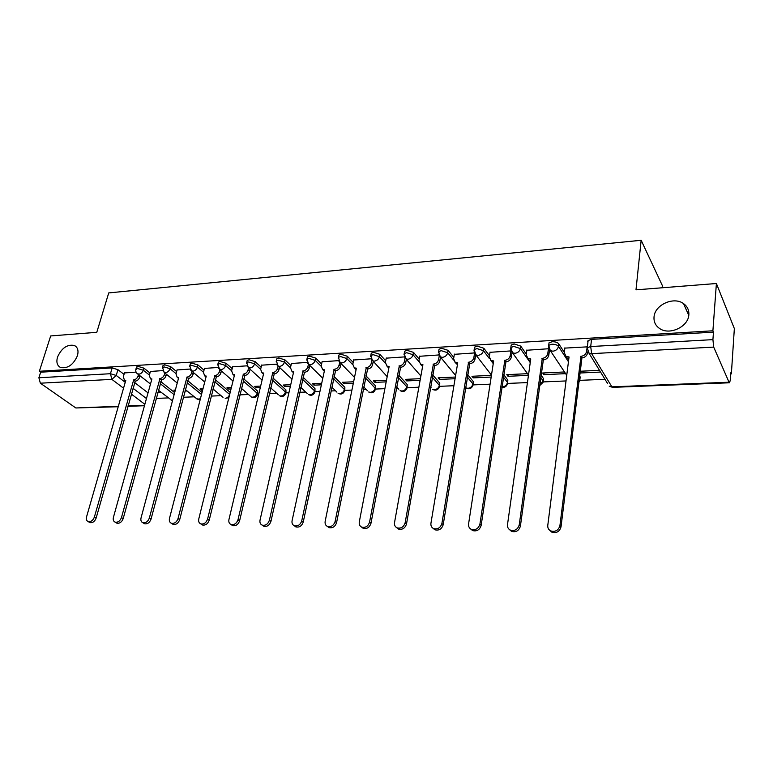 <?xml version="1.0" encoding="UTF-8"?>
<svg xmlns="http://www.w3.org/2000/svg" width="773" height="773" viewBox="0 0 773 773"><rect width="100%" height="100%" fill="white"/><g stroke="black" fill="none" stroke-linecap="round" stroke-linejoin="round"><path stroke-width="1.16" d="M77.416 355.754C73.329 364.856 67.715 368.769 60.555 367.494C57.125 365.677 56.11 362.208 57.511 357.087C61.637 348.014 67.261 344.14 74.401 345.473C77.754 347.261 78.759 350.691 77.416 355.754M688.849 314.708C688.453 326.776 669.437 335.656 659.611 328.506C655.543 325.694 653.687 321.877 654.026 317.046C654.586 304.987 673.631 296.194 683.496 303.586C687.332 306.33 689.11 310.041 688.849 314.708M149.981 372.992L143.884 368.141L138.058 366.392L136.377 367.513M176.631 371.581L170.553 366.586L164.678 364.798L162.91 366.006M204.024 370.132L197.975 364.982L192.033 363.175L190.371 363.716L190.177 364.45M232.18 368.653L226.151 363.329L220.17 361.493L218.411 362.073L218.208 362.866M261.139 367.146L255.148 361.638L249.109 359.774L247.244 360.382L247.031 361.233M290.938 365.6L284.976 359.889L278.879 357.996L276.908 358.653L276.695 359.561M321.607 364.025L315.684 358.092L309.529 356.179L307.441 356.865L307.229 357.841M353.184 362.421L347.309 356.247L341.096 354.295L338.883 355.029L338.671 356.073M385.717 360.788L379.881 354.343L373.62 352.353L371.272 353.135L371.059 354.256M419.246 359.136L413.468 352.372L407.149 350.362L404.656 351.193L404.434 352.382M453.819 357.455L448.098 350.353L441.721 348.304L439.074 349.193L438.851 350.459M489.493 355.773L483.83 348.265L477.395 346.178L474.574 347.125L474.351 348.478M526.297 354.082L520.712 346.101L514.219 343.985L511.214 345L511.001 346.439M564.319 352.411L558.802 343.879C557.536 342.41 555.352 341.685 552.241 341.714L549.043 342.806L548.84 344.333M156.185 398.424L168.214 397.911M183.298 397.274L194.265 396.8M211.174 396.085L221.01 395.66M239.843 394.858L248.481 394.491M257.728 394.095L258.752 394.046M269.342 393.602L276.705 393.283M285.981 392.887L288.909 392.761M299.702 392.307L305.712 392.046M315.017 391.65L319.945 391.438M330.97 390.974L335.53 390.771M344.884 390.375L351.928 390.075M363.175 389.592L366.209 389.466M375.591 389.061L384.886 388.664M396.365 388.181L397.776 388.123M407.197 387.717L418.86 387.215M439.721 386.326L453.915 385.727M473.231 384.896L490.082 384.181M507.745 383.427L527.437 382.587M543.332 381.91L566.02 380.944M580.021 380.345L604.979 379.282M730.775 373.91L731.364 373.881L730.852 372.702L730.379 379.901L729.538 382.78L729.036 382.22L713.701 347.106L591.645 353.648L611.897 386.838L729.036 382.22M662.142 287.778L662.345 285.566L641.155 240.277L635.995 289.836L716.397 283.507L712.899 330.786L39.375 371.262L50.68 335.946L96.78 332.313L108.732 292.919L641.155 240.277M716.397 283.507L734.35 328.583L731.364 373.881M118.211 406.733L75.851 407.97L40.351 383.195L38.892 377.765L40.679 372.19L112.143 367.929L117.921 369.658L124.038 374.374M134.628 382.548L148.029 392.887M40.679 372.19L39.375 371.262M587.103 349.338L587.267 347.686L590.698 346.546L712.919 339.627L713.469 332.119L712.899 330.786M712.919 339.627L713.701 347.106M587.374 346.845L564.87 348.111M579.914 371.533L580.832 372.963L581.045 371.204M543.854 374.654L565.044 373.688L563.923 371.997L542.694 372.992L543.854 374.654L544.086 372.924M549.429 350.556L548.453 348.749L526.848 350.246M490.063 352.053L489.328 356.797L491.01 360.45L493.657 360.933L468.573 523.949C468.312 526.461 469.23 528.268 471.346 529.35C475.617 530.384 478.477 528.645 479.917 524.152L504.827 360.344C507.735 359.928 509.533 358.363 510.219 355.648L510.924 350.913L490.024 352.314M527.36 373.697L506.779 374.654L508.006 376.296L508.257 374.586M474.274 352.952L454.35 354.324M491.444 375.369L471.945 376.277L473.231 377.881L473.501 376.2M438.774 354.962L419.768 356.266M455.365 377.05L438.146 377.842L439.499 379.427L439.779 377.775M404.366 356.913L386.229 358.16M420.396 378.673L405.342 379.369L406.743 380.925L407.042 379.292M387.186 376.654L370.992 358.807L353.686 359.996M386.5 380.248L373.475 380.857L374.924 382.384L375.243 380.77M338.574 360.643L322.099 361.774M353.619 381.775L342.516 382.287L344.014 383.795L344.343 382.21M307.103 362.421L291.421 363.503M321.713 383.263L312.427 383.688L313.964 385.167L314.311 383.601M276.55 364.16L261.612 365.185M290.735 384.703L283.169 385.051L284.754 386.51L285.102 384.964M246.858 365.842L232.644 366.827M260.646 386.094L254.713 386.374L256.327 387.804L256.694 386.278M217.996 367.475L204.468 368.412M231.407 387.457L227.011 387.66L228.673 389.07L229.04 387.563M189.936 369.069L177.065 369.958M202.99 388.78L200.052 388.916L201.743 390.307L202.13 388.819M162.649 370.615L150.406 371.465M175.355 390.065L173.799 390.133L175.065 391.138M160.803 381.601L174.659 392.636M187.694 380.674L202.033 392.462M215.329 379.756L230.132 392.355L229.668 394.472M243.756 378.867L257.651 391.138L257.525 394.713C256.172 397.525 254.095 398.269 251.312 396.945L252.665 397.206C254.887 396.887 256.375 395.563 257.148 393.235L243.234 380.992M272.985 378.016L285.923 389.892L285.768 393.496C284.387 396.375 282.28 397.129 279.449 395.766L280.879 396.047C283.16 395.718 284.677 394.375 285.43 392.017L272.483 380.171M303.064 377.205L314.978 388.616L314.785 392.24C313.394 395.196 311.248 395.96 308.369 394.539L309.876 394.848C312.215 394.51 313.761 393.157 314.514 390.761L302.581 379.388M334.033 376.461L344.855 387.292L344.632 390.954C343.212 393.979 341.038 394.752 338.091 393.283L339.695 393.612C342.101 393.273 343.666 391.901 344.4 389.476L333.569 378.673M365.929 375.794L375.591 385.94L375.33 389.621C373.89 392.732 371.668 393.525 368.663 391.998L370.373 392.346C372.837 392.008 374.432 390.607 375.156 388.152L365.484 378.036M398.791 375.243L407.216 384.548L406.927 388.259C405.458 391.447 403.187 392.249 400.124 390.665L401.931 391.051C404.472 390.694 406.096 389.273 406.801 386.79L398.366 377.504M432.677 374.818L439.769 383.108L439.451 386.848C437.953 390.123 435.634 390.945 432.494 389.283L434.426 389.708C437.035 389.35 438.687 387.911 439.373 385.389L432.271 377.118M467.626 374.586L473.298 381.63L472.95 385.389C471.424 388.771 469.047 389.592 465.829 387.872L467.887 388.326C470.573 387.959 472.255 386.5 472.931 383.939L467.24 376.915M503.687 374.596L507.842 380.103L507.475 383.881C506.47 386.606 504.585 387.727 501.803 387.244M540.926 374.934L543.448 378.538L543.061 382.335L539.448 385.853M568.194 358.401L568.754 359.271M579.402 375.726L580.175 376.915L579.76 380.731L578.523 382.993M136.087 372.113L124.453 372.934M157.866 392.317L160.89 392.172M184.94 391.07L187.066 390.974M201.743 390.307L202.603 390.268M212.778 389.805L213.947 389.747M228.673 389.07L231.03 388.964M256.327 387.804L260.279 387.631M284.754 386.51L290.377 386.249M313.964 385.167L321.375 384.828M344.014 383.795L353.29 383.369M374.924 382.384L386.191 381.872M406.743 380.925L420.106 380.316M439.499 379.427L455.084 378.712M473.231 377.881L491.184 377.06M508.006 376.296L528.452 375.359M580.832 372.963L600.553 372.064M599.5 370.344L579.953 371.253M257.699 393.988L257.651 391.138M285.942 392.723L285.923 389.892M314.969 391.418L314.978 388.616M344.816 390.065L344.855 387.292M375.523 388.684L375.591 385.94M407.11 387.254L407.216 384.548M439.634 385.785L439.769 383.108M473.134 384.258L473.298 381.63M507.648 382.693L507.842 380.103M543.226 381.07L543.448 378.538M579.924 379.398L580.175 376.915M713.469 332.119L591.548 339.376L588.127 340.545L587.934 342.159M185.365 389.592L197.25 399.216L200.4 398.8M159.161 390.819L158.262 390.858M564.908 347.811L564.28 352.701L566.029 356.372L569.054 356.962L547.777 525.408C547.574 527.92 548.559 529.766 550.743 530.925C555.41 532.143 558.473 530.375 559.923 525.63L580.967 356.334C584.059 355.899 585.924 354.276 586.562 351.483L587.538 353.058C586.9 355.851 585.035 357.464 581.943 357.899L561.014 526.906C559.575 531.64 556.521 533.409 551.854 532.182L549.651 530.239M587.683 351.889L587.538 353.058M568.851 358.517L567.034 357.938L565.43 355.938M587.828 340.97L587.741 341.676M587.161 346.555L586.968 348.111M586.891 348.816L586.562 351.483M580.581 356.353L581.567 357.928M526.886 349.966L526.2 354.778L527.92 358.45L530.751 358.981L507.494 524.664C507.262 527.186 508.219 529.003 510.364 530.123C514.837 531.244 517.784 529.495 519.234 524.877L542.279 358.372C545.274 357.947 547.11 356.353 547.777 353.599L548.811 355.155C548.154 357.899 546.327 359.484 543.332 359.909L520.403 526.133C518.963 530.742 516.016 532.491 511.552 531.37L509.484 529.611M549.468 350.275L548.811 355.155M530.539 360.498L528.993 359.976L527.437 358.121M548.424 348.749L547.777 353.599M541.912 358.392L542.965 359.928M512.016 352.469L511.32 357.174C510.644 359.88 508.847 361.435 505.938 361.861L481.154 525.389C479.724 529.872 476.864 531.602 472.603 530.578L470.651 528.974M493.435 362.402L490.642 360.218M504.479 360.363L505.59 361.88M454.389 354.082L453.606 358.74L455.239 362.392L457.732 362.827L430.938 523.253C430.648 525.766 431.537 527.544 433.605 528.597C437.711 529.553 440.475 527.833 441.905 523.456L468.554 362.257C471.375 361.851 473.144 360.305 473.849 357.638L475.009 359.136C474.303 361.793 472.545 363.329 469.723 363.745L443.209 524.674C441.779 529.041 439.016 530.751 434.928 529.805L433.093 528.336M475.704 354.797L475.009 359.136M457.5 364.247L454.988 362.237M474.516 353.532L473.849 357.638M468.216 362.276L469.385 363.764M419.807 356.034L418.976 360.633L420.57 364.267L422.918 364.663L394.53 522.577C394.211 525.08 395.061 526.848 397.1 527.872C401.032 528.742 403.719 527.051 405.139 522.78L433.402 364.112C436.146 363.706 437.876 362.189 438.6 359.561L439.818 361.03C439.093 363.658 437.363 365.165 434.629 365.571L406.501 523.978C405.081 528.239 402.404 529.93 398.472 529.051L396.742 527.698M440.494 357.116L439.818 361.03M422.667 366.035L420.415 364.18M439.238 355.938L438.6 359.561M433.073 364.131L434.3 365.59M386.268 357.938L385.398 362.469L386.935 366.083L389.148 366.45L359.29 521.93C358.933 524.423 359.754 526.162 361.754 527.157C365.542 527.969 368.141 526.287 369.562 522.123L399.322 365.909C401.979 365.513 403.68 364.025 404.424 361.426L405.69 362.875C404.955 365.455 403.255 366.943 400.598 367.339L370.972 523.302C369.562 527.457 366.962 529.138 363.184 528.326L361.532 527.06M406.347 359.368L405.69 362.875M388.896 367.764L386.887 366.054M405.033 358.179L404.424 361.426M399.003 365.929L400.279 367.359M353.725 359.783L352.807 364.247L354.305 367.842L356.392 368.17L325.162 521.302C324.786 523.785 325.568 525.505 327.53 526.461C331.163 527.215 333.694 525.553 335.115 521.485L366.267 367.648C368.847 367.262 370.518 365.793 371.282 363.242L372.596 364.653C371.832 367.204 370.17 368.673 367.59 369.059L336.574 522.645C335.163 526.713 332.632 528.365 328.998 527.611L327.433 526.423M373.214 361.522L372.596 364.653M356.14 369.436L354.353 367.89M371.861 360.305L371.282 363.242M365.948 367.668L367.272 369.079M322.138 361.571L321.181 365.977L322.631 369.542L324.602 369.852L292.088 520.693C291.682 523.157 292.445 524.857 294.358 525.795C297.856 526.49 300.32 524.848 301.731 520.876L334.187 369.339C336.699 368.963 338.342 367.513 339.115 365.001L340.468 366.392C339.695 368.905 338.062 370.344 335.55 370.721L303.248 522.017C301.828 525.988 299.373 527.621 295.875 526.925L294.387 525.814M341.057 363.571L340.468 366.392M324.341 371.059L322.805 369.716M339.676 362.315L339.115 365.001M333.878 369.359L335.24 370.74M291.46 363.31L290.464 367.658L291.865 371.195L293.73 371.475L260.037 520.103C259.602 522.558 260.327 524.239 262.202 525.138C265.574 525.785 267.97 524.162 269.381 520.277L303.035 370.982C305.48 370.615 307.094 369.185 307.886 366.702L309.277 368.074C308.495 370.547 306.881 371.977 304.446 372.344L270.936 521.408C269.526 525.282 267.139 526.906 263.767 526.258L262.405 525.282M309.838 365.532L309.277 368.074M293.469 372.625L292.155 371.465M308.427 364.238L307.886 366.702M302.736 371.001L304.147 372.364M261.651 365.001L260.627 369.281L261.979 372.799L263.748 373.059L228.943 519.533C228.489 521.968 229.175 523.63 231.011 524.5C234.267 525.109 236.596 523.505 238.007 519.698L272.782 372.576C275.159 372.219 276.753 370.808 277.546 368.363L278.985 369.707C278.183 372.151 276.599 373.552 274.231 373.919L239.601 520.809C238.2 524.606 235.871 526.21 232.615 525.601L231.369 524.751M279.517 367.417L278.985 369.707M263.487 374.151L262.376 373.166M276.85 364.74L278.096 366.083L277.546 368.363M272.492 372.596L273.942 373.929M232.683 366.644L231.629 370.866L232.924 374.354L234.596 374.596L198.767 518.973C198.294 521.398 198.961 523.031 200.748 523.881C203.888 524.442 206.169 522.867 207.57 519.137L243.389 374.132C245.698 373.774 247.263 372.383 248.075 369.967L249.544 371.291C248.732 373.707 247.176 375.089 244.867 375.446L209.203 520.239C207.802 523.959 205.531 525.534 202.391 524.973L201.241 524.21M250.046 369.223L249.544 371.291M234.345 375.62L233.436 374.799M248.577 367.9L248.075 369.967M243.109 374.142L244.587 375.456M204.516 368.238L203.434 372.412L204.681 375.862L206.265 376.084L169.48 518.432C168.987 520.838 169.616 522.451 171.374 523.282C174.408 523.804 176.631 522.248 178.032 518.596L214.807 375.639C217.068 375.282 218.604 373.919 219.426 371.533L220.923 372.837C220.102 375.214 218.575 376.577 216.324 376.934L179.694 519.678C178.292 523.321 176.08 524.877 173.046 524.355L171.993 523.688M221.397 370.972L220.923 372.837M206.014 377.06L205.28 376.374M219.899 369.668L219.426 371.533M214.536 375.649L216.054 376.944M177.114 369.794L176.002 373.91L177.201 377.33L178.708 377.543L141.044 517.91C140.522 520.297 141.121 521.891 142.841 522.703C145.778 523.186 147.943 521.64 149.344 518.065L187.018 377.098C189.211 376.751 190.728 375.407 191.559 373.059L193.095 374.335C192.264 376.683 190.757 378.026 188.564 378.374L151.035 519.137C149.633 522.703 147.469 524.249 144.541 523.756L143.575 523.157M193.54 372.644L193.095 374.335M178.466 378.441L177.896 377.9M192.004 371.369L191.559 373.059M186.757 377.118L188.303 378.384M150.455 371.301L149.315 375.369L150.464 378.76L151.904 378.954L113.409 517.408C112.868 519.775 113.438 521.35 115.119 522.133C117.96 522.587 120.076 521.06 121.467 517.552L159.982 378.528C162.127 378.19 163.615 376.857 164.456 374.538L166.011 375.794C165.18 378.113 163.692 379.437 161.557 379.775L123.187 518.606C121.796 522.104 119.689 523.63 116.849 523.176L115.96 522.645M166.437 374.267L166.011 375.794M164.871 373.011L164.456 374.538M159.731 378.538L161.296 379.794M124.501 372.77L123.342 376.78L124.434 380.152L125.806 380.326L86.547 516.905C85.987 519.253 86.537 520.818 88.17 521.582C90.924 522.007 92.992 520.5 94.383 517.05L133.671 379.91C135.758 379.582 137.227 378.268 138.077 375.978L139.662 377.224C138.811 379.504 137.352 380.818 135.265 381.147L96.132 518.094C94.741 521.533 92.673 523.031 89.929 522.606L89.108 522.133M140.048 375.842L139.662 377.224M138.464 374.596L138.077 375.978M133.429 379.93L135.024 381.157M135.787 369.61L137.468 368.47L143.295 370.219L149.402 375.06M143.884 368.141L143.295 370.219C142.445 372.518 140.966 373.842 138.86 374.19L136.811 373.243M162.33 368.132L164.098 366.904L169.983 368.682L176.07 373.668M170.553 366.586L169.983 368.682C169.142 371.021 167.635 372.364 165.47 372.712L163.296 371.658M189.617 366.605L189.8 365.842L191.472 365.3L197.415 367.107L203.473 372.248M197.975 364.982L197.415 367.107C196.574 369.475 195.047 370.837 192.825 371.195L190.506 370.025M217.667 365.049L217.86 364.228L219.619 363.658L225.61 365.494L231.649 370.798M226.151 363.329L225.61 365.494C224.788 367.89 223.233 369.272 220.952 369.629L218.479 368.325M246.51 363.445L246.713 362.576L248.568 361.967L254.617 363.822L260.627 369.32M255.148 361.638L254.617 363.822C253.805 366.257 252.22 367.658 249.882 368.025L247.254 366.566M276.193 361.803L276.396 360.865L278.357 360.218L284.464 362.112L290.435 367.813M284.976 359.889L284.464 362.112C283.662 364.576 282.058 365.996 279.652 366.373L278.096 366.083L291.991 379.147M306.746 360.121L306.949 359.116L309.026 358.43L315.191 360.344L321.133 366.267M315.684 358.092L315.191 360.344C314.398 362.846 312.765 364.286 310.292 364.672L308.649 364.354L307.306 362.837M338.197 358.382L338.41 357.31L340.613 356.575L346.826 358.527L352.739 364.711M347.309 356.247L346.826 358.527C346.053 361.068 344.391 362.527 341.85 362.924L340.101 362.576L338.68 360.865M370.615 356.604L370.818 355.454L373.166 354.672L379.427 356.653L385.321 363.136M379.881 354.343L379.427 356.653C378.673 359.232 376.982 360.711 374.364 361.117L372.499 360.74L370.818 355.454L371.272 353.135M404.018 354.768L404.211 353.541L406.704 352.71L413.033 354.73L418.908 361.571M413.468 352.372L413.033 354.73C412.289 357.339 410.569 358.846 407.873 359.252L405.893 358.846L404.308 356.662M438.455 352.884L438.658 351.57L441.306 350.691L447.693 352.739L453.596 360.034M448.098 350.353L447.693 352.739C446.968 355.387 445.209 356.923 442.436 357.339L440.31 356.894L438.668 354.44M473.984 350.942L474.178 349.541L476.999 348.604L483.444 350.681L489.483 358.662M483.83 348.265L483.444 350.681C482.739 353.377 480.951 354.933 478.091 355.358L475.82 354.865L474.12 352.111M510.663 348.932L510.847 347.454L513.852 346.439L520.355 348.565L530.239 362.605M520.712 346.101L520.355 348.565C519.669 351.29 517.852 352.875 514.895 353.309L512.47 352.778L510.731 349.696M548.53 346.864L548.704 345.299L551.912 344.217C555.024 344.188 557.207 344.913 558.473 346.372L568.445 361.735M558.802 343.879L558.473 346.372C557.806 349.145 555.961 350.758 552.917 351.203L550.308 350.613L548.55 347.193M117.921 369.658L116.24 375.446L125.236 382.316M133.004 388.259L146.455 398.53M144.851 404.308L131.342 394.095M123.545 388.201L111.863 379.369L40.351 383.195M75.851 407.97L118.337 406.289M127.989 405.912L144.59 405.255M160.243 383.65L174.118 394.655M187.143 382.741L201.502 394.51M214.797 381.862L229.62 394.423C228.837 396.723 227.368 398.027 225.194 398.337L228.856 397.728M456.843 364.054L457.413 364.759M490.691 360.257L493.251 363.629M503.339 376.953L507.494 382.451C506.837 385.051 505.127 386.529 502.373 386.906L501.851 386.896M540.607 377.321L543.129 380.915L539.544 385.109M579.112 378.142L579.885 379.33L578.648 381.959M431.092 387.679L430.532 387.041M398.8 389.225L396.607 386.858M367.426 390.713L363.716 386.896M336.931 392.143L331.791 387.089M307.277 393.515L300.794 387.418M278.425 394.839L270.685 387.853M250.355 396.114L241.427 388.365M223.03 397.351L212.99 388.945M196.419 398.549L200.139 399.805M170.495 399.699L172.543 400.511M591.548 339.376L590.698 346.546L591.645 353.648L588.862 353L607.452 383.302M112.143 367.929L110.442 373.717L116.24 375.446L111.863 379.369L110.442 373.717L38.892 377.765M612.564 387.36L609.211 386.171L612.564 387.36L729.538 382.78M568.677 356.981L568.986 357.464M580.967 356.334L581.943 357.899M559.923 525.63L561.014 526.906M542.279 358.372L543.332 359.909M519.234 524.877L520.403 526.133M510.219 355.648L511.32 357.174M504.827 360.344L505.938 361.861M479.917 524.152L481.154 525.389M468.554 362.257L469.723 363.745M441.905 523.456L443.209 524.674M433.402 364.112L434.629 365.571M405.139 522.78L406.501 523.978M399.322 365.909L400.598 367.339M369.562 522.123L370.972 523.302M366.267 367.648L367.59 369.059M335.115 521.485L336.574 522.645M334.187 369.339L335.55 370.721M301.731 520.876L303.248 522.017M303.035 370.982L304.446 372.344M269.381 520.277L270.936 521.408M272.782 372.576L274.231 373.919M238.007 519.698L239.601 520.809M243.389 374.132L244.867 375.446M207.57 519.137L209.203 520.239M214.807 375.639L216.324 376.934M178.032 518.596L179.694 519.678M187.018 377.098L188.564 378.374M149.344 518.065L151.035 519.137M159.982 378.528L161.557 379.775M121.467 517.552L123.187 518.606M133.671 379.91L135.265 381.147M94.383 517.05L96.132 518.094M549.043 342.806L548.704 345.299L550.308 350.613L566.735 375.32M511.214 345L510.847 347.454L512.47 352.778L528.49 375.06M474.574 347.125L474.178 349.541L475.82 354.865L491.473 375.137M439.074 349.193L438.658 351.57L440.31 356.894L455.626 375.475M404.656 351.193L404.211 353.541L405.893 358.846L420.879 375.997M338.883 355.029L338.41 357.31L340.101 362.576L354.507 377.417M307.441 356.865L306.949 359.116L308.649 364.354L322.785 378.258M276.908 358.653L276.396 360.865L278.096 366.083M247.244 360.382L246.713 362.576L248.423 367.755L262.076 380.084M218.411 362.073L217.86 364.228L219.58 369.388L233.002 381.041M190.371 363.716L189.8 365.842L191.53 370.963L204.729 382.026M163.093 365.31L162.514 367.417L164.243 372.499L177.239 383.022M136.56 366.875L135.971 368.943C135.381 371.021 135.961 372.702 137.691 373.987L150.493 384.026M158.426 390.249L172.466 400.82M588.127 340.545L587.267 347.686L588.862 353M127.864 406.356L144.464 405.709M683.496 303.586L688.782 315.307M74.401 345.473L76.488 347.058M566.029 356.372L567.034 357.938M550.743 530.925L551.854 532.182M527.92 358.45L528.993 359.976M510.364 530.123L511.552 531.37M491.01 360.45L492.14 361.957M471.346 529.35L472.603 530.578M455.239 362.392L456.428 363.861M433.605 528.597L434.928 529.805M420.57 364.267L421.816 365.716M397.1 527.872L398.472 529.051M386.935 366.083L388.23 367.504M361.754 527.157L363.184 528.326M354.305 367.842L355.648 369.233M327.53 526.461L328.998 527.611M322.631 369.542L324.013 370.914M294.358 525.795L295.875 526.925M291.865 371.195L293.286 372.547M262.202 525.138L263.767 526.258M261.979 372.799L263.438 374.122M231.011 524.5L232.615 525.601M232.924 374.354L234.354 375.601M200.748 523.881L202.391 524.973M204.681 375.862L206.033 377.002M171.374 523.282L173.046 524.355M177.201 377.33L178.486 378.384M142.841 522.703L144.541 523.756M150.464 378.76L151.682 379.727M115.119 522.133L116.849 523.176M124.434 380.152L125.603 381.041M88.17 521.582L89.929 522.606"/></g></svg>
